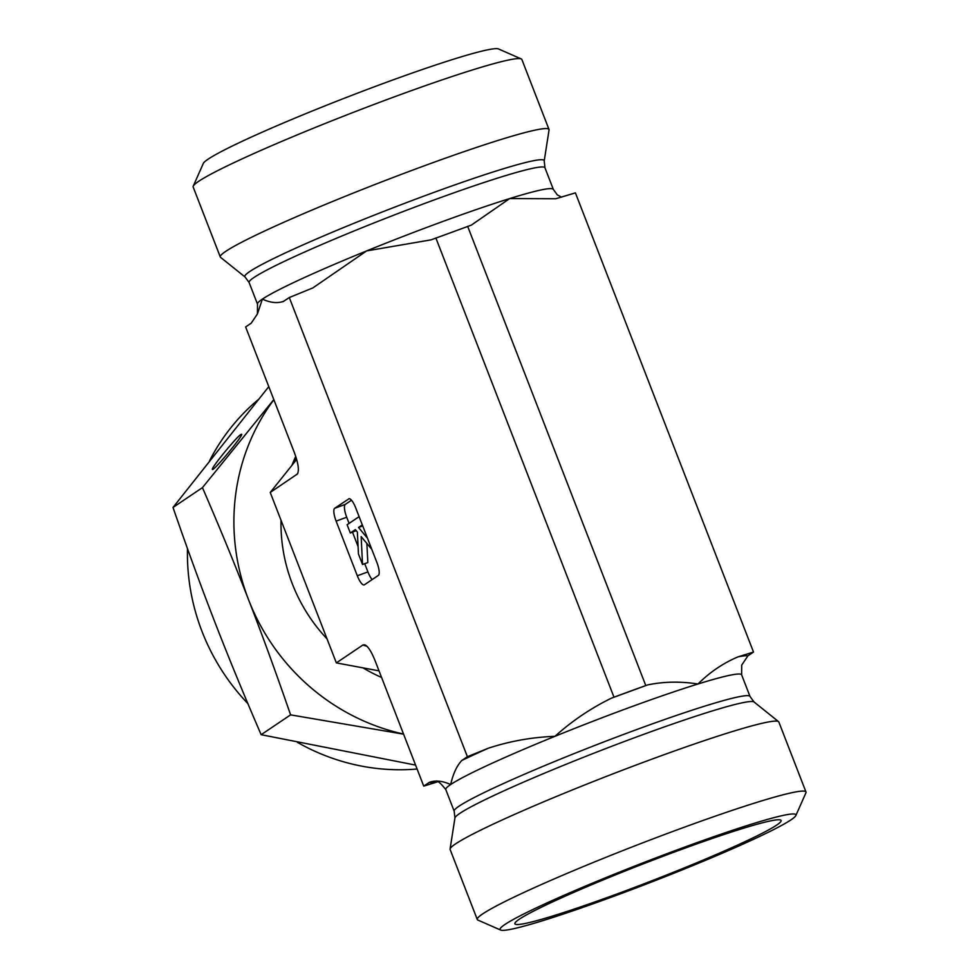 <?xml version="1.0" encoding="UTF-8"?>
<svg xmlns="http://www.w3.org/2000/svg" width="979" height="979" viewBox="0 0 979 979"><rect width="100%" height="100%" fill="white"/><g stroke="black" fill="none" stroke-linecap="round" stroke-linejoin="round"><path stroke-width="1.47" d="M296.245 458.001A158.659 151.965 56 0 0 293.896 462.883M296.661 459.42L270.241 492.461L336.348 662.893L379.032 670.86M270.241 492.461L297.408 473.971C299.329 470.385 298.289 463.189 294.287 452.384L245.631 326.949L251.175 323.217L257.44 313.941L262.372 299.121A158.659 10.488 -21.2 0 1 366.648 250.905L312.864 287.912L289.294 297.543L467.399 756.718L488.313 748.225C509.802 741.164 532.001 737.199 554.934 736.33C572.201 720.85 591.01 708.147 611.373 698.186L647.67 684.908C663.603 681.58 680.381 681.274 697.99 683.991C709.934 672.108 723.31 663.052 738.142 656.823L753.512 652.051L747.968 655.783L741.715 665.084L741.629 674.837A158.659 10.488 -21.2 0 0 697.99 683.991A158.659 10.488 -21.2 0 0 631.528 706.74A158.659 10.488 -21.2 0 0 554.934 736.33A158.659 10.488 -21.2 0 0 450.658 784.546C453.155 773.667 456.887 765.627 461.868 760.45L467.399 756.718M336.348 662.893L362.891 645.014L366.941 646.275M437.564 781.842L423.736 786.125L375.079 660.69C371.371 651.427 367.92 646.14 364.714 644.806L362.891 645.014M423.736 786.125L429.279 782.405C435.374 780.116 442.508 780.826 450.658 784.546A158.659 10.488 -21.2 0 0 445.8 789.588C440.073 782.454 436.683 779.761 435.618 781.487M289.294 297.543L282.955 301.74M283.763 301.263C277.657 303.551 270.534 302.841 262.372 299.121A158.659 10.488 -21.2 0 0 257.514 304.163L257.428 313.929M364.726 563.684L367.908 571.895L357.311 575.774L336.115 521.109L346.713 517.23L349.099 523.386M351.485 500.22L345.269 504.405L334.671 508.285A11.748 3.292 -110.1 0 0 336.115 521.109M334.671 508.285L349.099 498.703M357.311 575.774A11.748 3.292 -110.1 0 0 364.151 584.916A11.748 3.292 -110.1 0 0 364.359 584.818L378.359 575.383A11.748 3.292 -110.1 0 0 376.927 562.558L355.72 507.893A11.748 3.292 -110.1 0 0 348.879 498.752A11.748 3.292 -110.1 0 0 348.683 498.849M220.299 256.987L193.157 186.989A176.281 11.65 -21.2 0 1 193.242 186.132A176.281 11.65 -21.2 0 1 353.297 112.377A176.281 11.65 -21.2 0 1 521.22 58.911A176.281 11.65 -21.2 0 1 521.868 59.499L549.011 129.485A176.281 11.65 -21.2 0 1 549.048 129.95L544.214 160.96A160.544 10.61 -21.2 0 0 414.729 199.52A160.544 10.61 -21.2 0 0 249.743 271.55A160.544 10.61 -21.2 0 0 245.068 276.996L220.581 257.355A176.281 11.65 -21.2 0 1 220.299 256.987A176.281 11.65 -21.2 0 1 225.708 251.383A176.281 11.65 -21.2 0 1 403.752 173.454A176.281 11.65 -21.2 0 1 549.011 129.485M521.22 58.911L498.495 48.95A158.659 10.488 158.8 0 0 347.361 97.068A158.659 10.488 158.8 0 0 203.302 163.444L193.242 186.132M753.512 652.051L575.407 192.875L555.742 198.761L509.704 198.566L471.278 225.158L431.078 239.855L366.648 250.905A158.659 10.488 -21.2 0 1 509.704 198.566A158.659 10.488 -21.2 0 1 553.343 189.412L557.271 194.845L561.579 197.158M435.863 237.946L613.968 697.134M519.249 919.257A142.787 9.435 -21.2 0 1 662.526 856.478A142.787 9.435 -21.2 0 1 781.058 820.402A142.787 9.435 -21.2 0 1 776.739 825.052A142.787 9.435 -21.2 0 1 631.602 888.528A142.787 9.435 -21.2 0 1 514.832 923.662A142.787 9.435 -21.2 0 1 519.249 919.257M795.841 815.556L805.901 792.868A176.281 11.65 158.8 0 0 805.986 792.011A176.281 11.65 158.8 0 0 637.415 844.889A176.281 11.65 158.8 0 0 477.275 919.501A176.281 11.65 158.8 0 0 477.923 920.089L500.648 930.05A158.659 10.488 -21.2 0 1 644.194 862.377A158.659 10.488 -21.2 0 1 795.841 815.556A158.659 10.488 -21.2 0 1 791.044 819.815A158.659 10.488 -21.2 0 1 635.689 888.112A158.659 10.488 -21.2 0 1 500.648 930.05M805.986 792.011L778.843 722.012A176.281 11.65 158.8 0 0 778.562 721.645A176.281 11.65 158.8 0 0 656.505 757.465A176.281 11.65 158.8 0 0 450.083 849.05A176.281 11.65 158.8 0 0 450.132 849.515L477.275 919.501M467.656 226.32L645.761 685.508M371.812 549.39L361.153 536.578L362.524 564.491L358.449 553.992L357.372 532.025L355.353 529.602L350.311 533.004L347.104 524.732L359.109 516.643M366.88 543.467L367.823 562.558L362.524 564.491M356.221 530.655L350.311 533.004M362.316 524.915L358.522 527.473L367.492 538.254M362.719 525.943L358.522 527.473M367.908 571.895A11.748 3.292 -110.1 0 0 372.142 579.568M345.269 504.405A11.748 3.292 -110.1 0 0 346.713 517.23M352.513 532.197L358.081 546.563M417.103 769.017A210.363 201.49 -124 0 1 297.518 742.412M247.895 703.632A210.363 201.49 -124 0 1 187.491 548.619M209.518 460.889A210.363 201.49 -124 0 1 258.419 399.505M268.784 386.632L173.014 507.452C186.989 547.983 200.976 586.323 214.988 622.473C229.025 658.622 244.407 696.02 261.148 734.691L415.585 765.101M403.581 734.164L290.592 714.866C276.359 673.638 262.372 635.298 248.605 599.833C234.862 564.369 219.48 526.959 202.445 487.628L273.814 399.591M261.148 734.691L290.592 714.866M173.014 507.452L202.445 487.628M240.871 434.48L241.654 434.272C243.245 435.704 212.565 472.453 212.394 469.32C210.864 468.268 236.294 437.148 240.871 434.48M273.863 399.713A211.537 202.616 56 0 0 248.605 599.833A211.537 202.616 56 0 0 403.532 734.042M381.59 677.456A163.065 156.187 -124 0 1 363.013 667.874M327.035 638.883A163.065 156.187 -124 0 1 281.022 520.241M291.913 465.368A163.065 156.187 -124 0 1 295.744 456.434M297.885 473.053L296.784 474.595M257.514 304.163L249.119 282.527A158.659 10.488 -21.2 0 1 253.989 277.485A158.659 10.488 -21.2 0 1 414.227 207.352A158.659 10.488 -21.2 0 1 544.96 167.788L544.214 160.96M738.142 656.823A172.757 11.418 -21.2 0 1 747.968 655.783M611.373 698.186A172.757 11.418 -21.2 0 1 647.67 684.908M461.868 760.45A172.757 11.418 -21.2 0 1 488.313 748.225M437.148 781.719A172.757 11.418 -21.2 0 1 429.279 782.405M750.024 696.473L754.075 702.004A160.544 10.61 -21.2 0 0 642.909 734.629A160.544 10.61 -21.2 0 0 454.929 818.04L454.183 811.212A158.659 10.488 -21.2 0 1 639.923 728.376A158.659 10.488 -21.2 0 1 750.024 696.473L741.629 674.837M249.119 282.527L245.068 276.996M553.343 189.412L544.96 167.788M454.183 811.212L445.8 789.588M454.929 818.04L450.083 849.05M754.075 702.004L778.562 721.645"/></g></svg>
